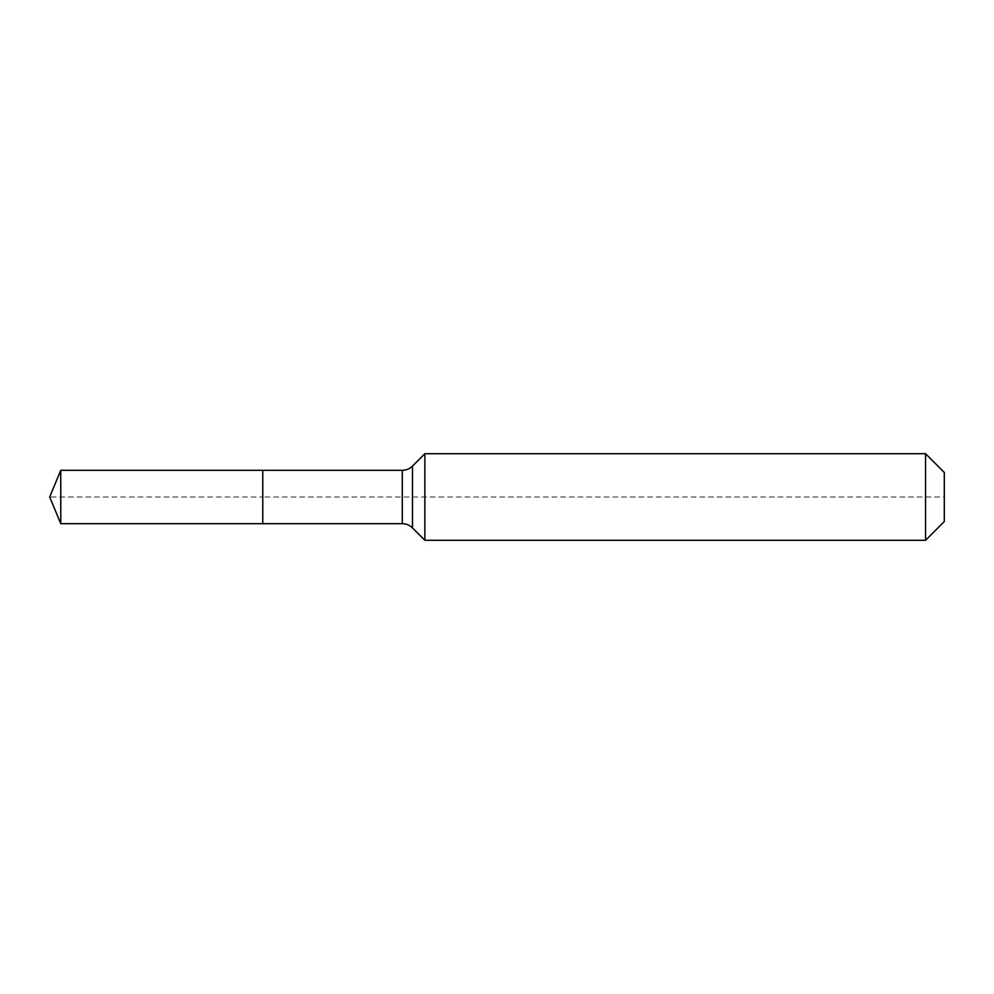 <?xml version="1.0" encoding="UTF-8"?>
<svg xmlns="http://www.w3.org/2000/svg" width="994" height="994" viewBox="0 0 994 994"><rect width="100%" height="100%" fill="white"/><g stroke="black" fill="none" stroke-linecap="round" stroke-linejoin="round"><path stroke-width="0.75" stroke-dasharray="4.97 3.73" d="M60.758 470.311L60.758 523.689M944.3 472.473L944.3 521.527L944.3 497L262.764 497L262.764 523.689L262.764 470.311L262.764 523.689L262.764 497L49.7 497M424.86 453.711L424.86 497M925.538 453.711L925.538 540.289M402.284 470.311L402.284 523.689M412.485 466.074L412.485 527.926"/><path stroke-width="1.49" d="M944.3 521.527L925.538 540.289L424.86 540.289L412.485 527.926A14.425 14.425 0 0 0 402.284 523.689L60.758 523.689L49.7 497L60.758 470.311L402.284 470.311C406.248 470.249 409.652 468.845 412.485 466.074L424.86 453.711L925.538 453.711L944.3 472.473L944.3 521.527L925.538 540.289L925.538 453.711M49.7 497L60.758 523.689L60.758 470.311M925.538 540.289L424.86 540.289L412.485 527.926C409.652 525.155 406.248 523.751 402.284 523.689L262.764 523.689L262.764 470.311L262.764 523.689L60.758 523.689M424.86 540.289L424.86 453.711M402.284 523.689L402.284 470.311M412.485 527.926L412.485 466.074"/></g></svg>
